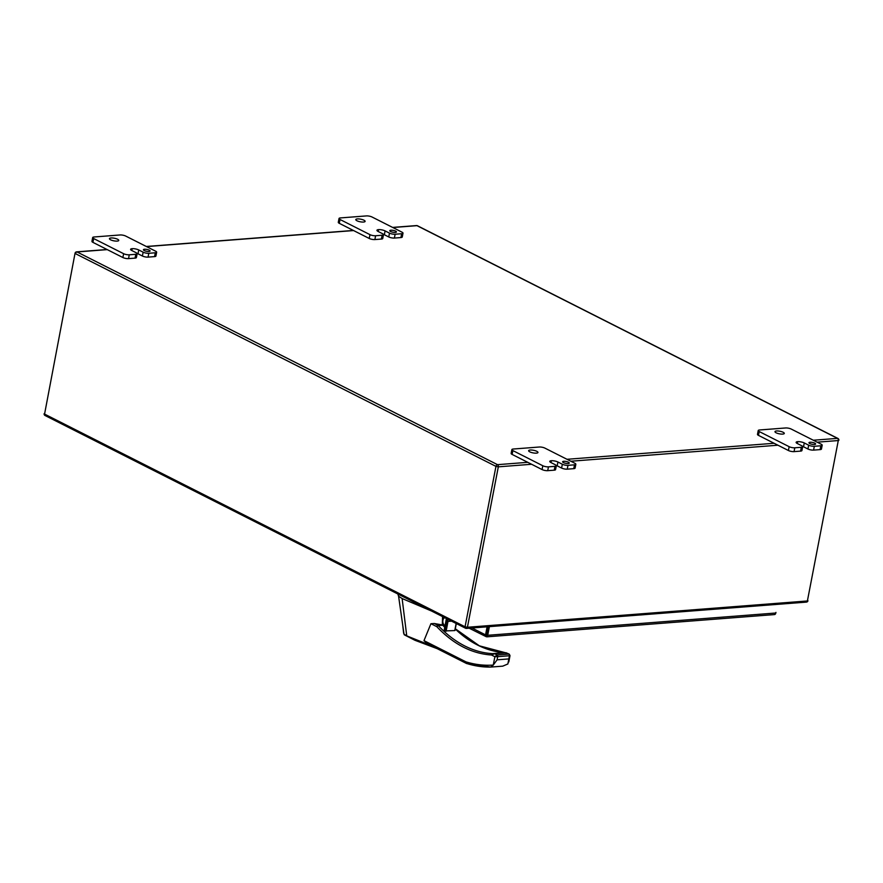 <?xml version="1.0" encoding="UTF-8"?>
<svg xmlns="http://www.w3.org/2000/svg" width="883" height="883" viewBox="0 0 883 883"><rect width="100%" height="100%" fill="white"/><g stroke="black" fill="none" stroke-linecap="round" stroke-linejoin="round"><path stroke-width="1.32" d="M774.402 614.579A2.34 1.578 -94.4 0 0 774.468 614.579A2.34 1.578 -94.4 0 0 775.815 613.012L487.714 635.296L486.235 636.709L469.16 628.199M774.468 614.579L486.809 636.831L485.551 634.866L471.93 627.979M775.815 613.012L775.947 612.405A2.34 1.611 -63.2 0 1 775.859 612.769M487.096 626.809L485.551 634.866L487.714 635.296L489.392 626.632M486.345 636.687L486.522 635.153M488.255 626.72L486.699 634.778L488.255 626.72M801.676 445.727A4.073 1.137 -169.1 0 1 802.669 446.721A4.073 1.137 -169.1 0 1 801.322 447.295L794.799 447.791A4.073 1.137 -169.1 0 1 789.148 446.688L759.203 431.544A4.073 1.137 -169.1 0 1 758.221 430.54A4.073 1.137 -169.1 0 1 759.568 429.977L785.605 427.968A4.073 1.137 -169.1 0 1 791.256 429.072L821.201 444.215A4.073 1.137 -169.1 0 1 822.183 445.22A4.073 1.137 -169.1 0 1 820.837 445.783L814.325 446.29A4.073 1.137 -169.1 0 1 808.673 445.187L804.27 442.957A4.735 1.325 10.9 0 0 797.702 441.666A4.735 1.325 10.9 0 0 796.124 442.328A4.735 1.325 10.9 0 0 797.272 443.498L801.676 445.727M797.702 441.666L797.338 443.531L797.702 441.666M809.788 443.553A3.389 0.949 10.9 0 0 813.386 444.469A3.389 0.949 10.9 0 0 815.627 444.006A3.389 0.949 10.9 0 0 812.47 442.427A3.389 0.949 10.9 0 0 808.96 442.725A3.389 0.949 10.9 0 0 809.788 443.553M776.135 432.802A4.746 1.325 10.9 0 0 781.168 434.083A4.746 1.325 10.9 0 0 784.292 433.432A4.746 1.325 10.9 0 0 779.888 431.235A4.746 1.325 10.9 0 0 774.976 431.632A4.746 1.325 10.9 0 0 776.135 432.802M801.322 447.295L800.583 451.114L794.06 451.621L794.799 447.791M800.583 451.114A4.073 1.137 10.9 0 0 801.93 450.551L802.669 446.721M804.27 442.957L803.53 446.776A4.735 1.325 10.9 0 0 802.559 446.368M803.53 446.776L807.934 449.006A4.073 1.137 10.9 0 0 813.585 450.109L814.325 446.29M820.837 445.783L820.097 449.613L813.585 450.109M820.097 449.613A4.073 1.137 10.9 0 0 821.455 449.039L822.183 445.22M758.221 430.54L757.482 434.37A4.073 1.137 10.9 0 0 758.475 435.374L759.203 431.544M789.148 446.688L788.42 450.518L758.475 435.374M788.42 450.518A4.073 1.137 10.9 0 0 794.06 451.621M382.494 233.675A4.073 1.137 -169.1 0 1 383.487 234.679A4.073 1.137 -169.1 0 1 382.129 235.242L375.606 235.75A4.073 1.137 -169.1 0 1 369.966 234.646L340.021 219.492A4.073 1.137 -169.1 0 1 339.028 218.498A4.073 1.137 -169.1 0 1 340.385 217.924L366.423 215.916A4.073 1.137 -169.1 0 1 372.063 217.019L402.008 232.163A4.073 1.137 -169.1 0 1 403.001 233.167A4.073 1.137 -169.1 0 1 401.644 233.73L395.131 234.238A4.073 1.137 -169.1 0 1 389.491 233.134L385.087 230.904A4.735 1.325 10.9 0 0 378.52 229.624A4.735 1.325 10.9 0 0 376.942 230.286A4.735 1.325 10.9 0 0 378.09 231.445L382.494 233.675M378.52 229.624L378.156 231.478L378.52 229.624M390.606 231.501A3.389 0.949 10.9 0 0 394.204 232.417A3.389 0.949 10.9 0 0 396.434 231.953A3.389 0.949 10.9 0 0 393.288 230.386A3.389 0.949 10.9 0 0 389.778 230.673A3.389 0.949 10.9 0 0 390.606 231.501M356.942 220.75A4.746 1.325 10.9 0 0 361.975 222.03A4.746 1.325 10.9 0 0 365.109 221.379A4.746 1.325 10.9 0 0 360.694 219.183A4.746 1.325 10.9 0 0 355.783 219.591A4.746 1.325 10.9 0 0 356.942 220.75M382.129 235.242L381.39 239.072L374.878 239.569L375.606 235.75M381.39 239.072A4.073 1.137 10.9 0 0 382.747 238.498L383.487 234.679M385.087 230.904L384.348 234.735A4.735 1.325 10.9 0 0 383.377 234.315M384.348 234.735L388.752 236.953A4.073 1.137 10.9 0 0 394.392 238.057L395.131 234.238M401.644 233.73L400.904 237.56L394.392 238.057M400.904 237.56A4.073 1.137 10.9 0 0 402.262 236.986L403.001 233.167M339.028 218.498L338.288 222.317A4.073 1.137 10.9 0 0 339.282 223.322L340.021 219.492M369.966 234.646L369.226 238.465L339.282 223.322M369.226 238.465A4.073 1.137 10.9 0 0 374.878 239.569M555.341 464.778A4.073 1.137 -169.1 0 1 556.323 465.783A4.073 1.137 -169.1 0 1 554.977 466.345L548.453 466.853A4.073 1.137 -169.1 0 1 542.813 465.749L512.868 450.595A4.073 1.137 -169.1 0 1 511.875 449.602A4.073 1.137 -169.1 0 1 513.233 449.028L539.259 447.019A4.073 1.137 -169.1 0 1 544.91 448.123L574.855 463.266A4.073 1.137 -169.1 0 1 575.848 464.27A4.073 1.137 -169.1 0 1 574.491 464.833L567.979 465.341A4.073 1.137 -169.1 0 1 562.328 464.237L557.924 462.008A4.735 1.325 10.9 0 0 551.367 460.727A4.735 1.325 10.9 0 0 549.778 461.39A4.735 1.325 10.9 0 0 550.937 462.549L555.341 464.778M551.367 460.727L551.003 462.582L551.367 460.727M563.453 462.604A3.389 0.949 10.9 0 0 567.041 463.52A3.389 0.949 10.9 0 0 569.281 463.056A3.389 0.949 10.9 0 0 566.135 461.489A3.389 0.949 10.9 0 0 562.626 461.776A3.389 0.949 10.9 0 0 563.453 462.604M529.789 451.853A4.746 1.325 10.9 0 0 534.822 453.134A4.746 1.325 10.9 0 0 537.957 452.482A4.746 1.325 10.9 0 0 533.542 450.286A4.746 1.325 10.9 0 0 528.63 450.694A4.746 1.325 10.9 0 0 529.789 451.853M554.977 466.345L554.237 470.175L547.714 470.672L548.453 466.853M554.237 470.175A4.073 1.137 10.9 0 0 555.595 469.601L556.323 465.783M557.924 462.008L557.195 465.838A4.735 1.325 10.9 0 0 556.213 465.418M557.195 465.838L561.599 468.056A4.073 1.137 10.9 0 0 567.239 469.16L567.979 465.341M574.491 464.833L573.751 468.663L567.239 469.16M573.751 468.663A4.073 1.137 10.9 0 0 575.109 468.089L575.848 464.27M511.875 449.602L511.136 453.421A4.073 1.137 10.9 0 0 512.129 454.425L512.868 450.595M542.813 465.749L542.074 469.568L512.129 454.425M542.074 469.568A4.073 1.137 10.9 0 0 547.714 470.672M136.148 252.726A4.073 1.137 -169.1 0 1 137.141 253.73A4.073 1.137 -169.1 0 1 135.783 254.293L129.271 254.801A4.073 1.137 -169.1 0 1 123.62 253.697L93.675 238.553A4.073 1.137 -169.1 0 1 92.682 237.549A4.073 1.137 -169.1 0 1 94.04 236.986L120.077 234.966A4.073 1.137 -169.1 0 1 125.717 236.07L155.662 251.213A4.073 1.137 -169.1 0 1 156.655 252.218A4.073 1.137 -169.1 0 1 155.298 252.792L148.786 253.289A4.073 1.137 -169.1 0 1 143.145 252.185L138.741 249.955A4.735 1.325 10.9 0 0 132.174 248.675A4.735 1.325 10.9 0 0 130.596 249.337A4.735 1.325 10.9 0 0 131.744 250.496L136.148 252.726M131.821 250.54L132.174 248.675L131.81 250.529M144.26 250.562A3.389 0.949 10.9 0 0 147.858 251.467A3.389 0.949 10.9 0 0 150.088 251.004A3.389 0.949 10.9 0 0 146.942 249.436A3.389 0.949 10.9 0 0 143.432 249.723A3.389 0.949 10.9 0 0 144.26 250.562M110.596 239.812A4.746 1.325 10.9 0 0 115.629 241.081A4.746 1.325 10.9 0 0 118.763 240.441A4.746 1.325 10.9 0 0 114.36 238.233A4.746 1.325 10.9 0 0 109.448 238.642A4.746 1.325 10.9 0 0 110.596 239.812M135.783 254.293L135.055 258.123L128.532 258.631L129.271 254.801M135.055 258.123A4.073 1.137 10.9 0 0 136.401 257.549L137.141 253.73M138.741 249.955L138.002 253.785A4.735 1.325 10.9 0 0 137.031 253.366M138.002 253.785L142.406 256.015A4.073 1.137 10.9 0 0 148.057 257.119L148.786 253.289M155.298 252.792L154.569 256.611L148.057 257.119M154.569 256.611A4.073 1.137 10.9 0 0 155.916 256.048L156.655 252.218M92.682 237.549L91.953 241.379A4.073 1.137 10.9 0 0 92.936 242.372L93.675 238.553M123.62 253.697L122.88 257.527L92.936 242.372M122.88 257.527A4.073 1.137 10.9 0 0 128.532 258.631M431.61 611.058L402.129 598.542L406.743 635.87L431.82 645.937M427.262 643.63L423.983 640.628L430.926 623.707L434.304 623.508L442.306 624.943L442.56 616.599M406.743 635.87L404.017 634.16L405.032 635.186L404.017 634.16L398.586 596.246L402.129 598.542M397.549 593.122L398.586 596.246M444.734 627.305A139.238 93.554 85.6 0 1 442.747 625.23A1.302 0.872 -94.4 0 0 442.504 625.043L442.306 624.943M442.394 622.129A4.393 2.947 -94.4 0 0 444.988 625.992M444.281 617.471A4.393 2.947 -94.4 0 0 442.449 620.296M444.745 617.703A4.073 2.737 -94.4 0 0 442.813 621.455A4.073 2.737 -94.4 0 0 444.811 625.484A4.073 2.737 -94.4 0 0 445.065 625.594M427.206 643.608L466.566 663.519L465.937 661.853C475.021 664.645 484.138 665.716 493.266 665.065L497.096 659.822L497.703 656.654L494.877 656.731L497.096 654.998L494.579 653.729L491.445 654.998A1.302 0.96 -86.7 0 1 492.383 653.63A139.238 93.554 85.6 0 1 438.266 625.583L442.747 625.23M404.215 634.734L404.017 634.16M509.458 655.605L507.868 663.972L502.725 666.157L490.573 667.084L493.288 665.109M506.025 653.873L506.279 652.824L509.281 654.171L505.131 652.647A1.302 0.96 -86.7 0 1 505.231 652.658M455.264 629.005A139.238 93.554 -94.4 0 0 505.043 652.647A1.302 0.96 -86.7 0 1 505.131 652.647L479.348 645.826L455.308 628.751M505.043 652.647L492.383 653.63M447.14 618.906A2.715 1.821 85.6 0 1 447.416 619.579L445.231 630.915A139.238 93.554 85.6 0 1 444.381 630.109L446.588 618.641M445.231 630.915L454.756 630.572L456.125 623.464M446.058 620.418A4.073 2.737 85.6 0 1 446.158 619.888A4.073 2.737 85.6 0 1 446.191 619.723M447.416 619.579L448.001 621.411L451.544 621.146M430.926 623.707L436.82 626.687L438.266 625.583A1.302 0.872 85.6 0 0 438.012 625.385L434.304 623.508M807.934 449.006L808.673 445.187M388.752 236.953L389.491 233.134M561.599 468.056L562.328 464.237M142.406 256.015L143.145 252.185M442.504 625.043L438.012 625.385A1.302 0.894 -63.2 0 0 436.82 626.687C453.421 644.215 471.632 653.652 491.445 654.998L494.877 656.731L493.266 665.065M423.983 640.628L465.937 661.853M467.096 663.619A160.551 107.869 -94.4 0 0 490.573 667.084M508.785 658.917L497.096 659.822M508.785 654.093A1.302 0.872 85.6 0 1 509.403 655.749L497.703 656.654A1.302 0.872 -94.4 0 0 497.096 654.998L508.785 654.093M494.314 653.652A1.302 0.872 -94.4 0 1 494.579 653.729L506.279 652.824A1.302 0.872 85.6 0 0 506.003 652.747M446.114 631.246L448.001 621.411M45.519 415.606A1.711 1.17 -63.2 0 1 44.569 414.094L75.044 253.244L44.569 414.094L465.065 626.798L467.427 627.261L807.393 600.97L838.287 440.551L817.172 442.173M44.15 413.663A1.711 1.711 0 0 0 45.055 415.518L465.551 628.232A1.711 1.711 0 0 0 466.456 628.409A1.711 1.148 -94.4 0 0 467.427 627.261L498.321 466.842L495.959 466.379L465.065 626.798A1.711 1.17 -63.2 0 0 466.014 628.31A1.711 1.148 -94.4 0 0 466.456 628.409L806.411 602.107A1.711 1.148 85.6 0 0 807.393 600.97L838.287 440.551A1.711 1.148 85.6 0 0 837.481 438.376L416.986 225.662L392.847 227.527M777.934 445.209L570.826 461.235M531.588 464.27L498.321 466.842A1.711 1.148 85.6 0 0 497.526 464.668L527.758 462.328M495.959 466.379L75.463 253.664A1.711 1.17 -63.2 0 1 77.031 251.953L497.526 464.668A1.711 1.17 116.8 0 0 495.959 466.379M566.996 459.292L774.104 443.277M813.342 440.242L837.481 438.376A1.711 1.17 -63.2 0 1 837.945 438.465L417.449 225.75A1.711 1.17 116.8 0 0 416.986 225.662A1.711 1.148 85.6 0 0 416.544 225.573L392.626 227.417M353.608 230.562L146.501 246.589M107.262 249.624L77.031 251.953A1.711 1.148 85.6 0 0 76.589 251.865A1.711 1.711 0 0 0 75.044 253.244M404.259 634.789L414.855 640.252L437.273 648.696M403.641 633.299L402.725 625.131M509.281 654.171L510.01 655.661L508.796 661.952M466.721 663.575L490.65 667.084M454.988 630.44L456.312 623.553M444.248 629.844L446.423 618.553M806.411 602.107A1.711 1.711 0 0 0 807.956 600.727M353.388 230.452L146.291 246.478M107.042 249.514L76.589 251.865M838.85 440.308A1.711 1.711 0 0 0 837.945 438.465M417.449 225.75A1.711 1.711 0 0 0 416.544 225.573"/></g></svg>
